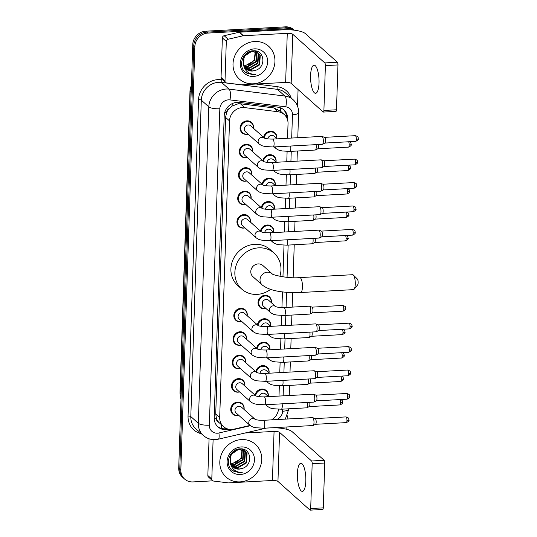 <?xml version="1.0" encoding="UTF-8"?>
<svg xmlns="http://www.w3.org/2000/svg" width="537" height="537" viewBox="0 0 537 537"><rect width="100%" height="100%" fill="white"/><g stroke="black" fill="none" stroke-linecap="round" stroke-linejoin="round"><path stroke-width="0.81" d="M262.815 160.785A7.035 6.444 -48.2 0 1 269.634 154.696A7.035 6.444 -48.2 0 1 274.098 156.22A7.035 6.444 -48.2 0 1 276.018 162.067M262.043 184.225A7.035 6.444 -48.2 0 1 268.856 178.13A7.035 6.444 -48.2 0 1 273.326 179.653A7.035 6.444 -48.2 0 1 275.246 185.5M261.264 207.658A7.035 6.444 -48.2 0 1 268.084 201.57A7.035 6.444 -48.2 0 1 272.548 203.093A7.035 6.444 -48.2 0 1 274.467 208.94M260.485 231.098A7.035 6.444 -48.2 0 1 267.305 225.003A7.035 6.444 -48.2 0 1 271.769 226.527A7.035 6.444 -48.2 0 1 273.689 232.373M266.084 308.58A7.035 6.444 -48.2 0 1 264.519 308.849A7.035 6.444 -48.2 0 1 260.056 307.325A7.035 6.444 -48.2 0 1 258.572 299.975A7.035 6.444 -48.2 0 1 264.969 295.316A7.035 6.444 -48.2 0 1 269.44 296.84A7.035 6.444 -48.2 0 1 271.353 302.68M257.377 324.838A7.035 6.444 -48.2 0 1 264.197 318.75A7.035 6.444 -48.2 0 1 268.661 320.274A7.035 6.444 -48.2 0 1 270.581 326.12M256.599 348.278A7.035 6.444 -48.2 0 1 263.419 342.183A7.035 6.444 -48.2 0 1 267.882 343.707A7.035 6.444 -48.2 0 1 269.802 349.553M255.82 371.711A7.035 6.444 -48.2 0 1 262.64 365.623A7.035 6.444 -48.2 0 1 267.104 367.147A7.035 6.444 -48.2 0 1 269.024 372.993M255.041 395.151A7.035 6.444 -48.2 0 1 261.861 389.057A7.035 6.444 -48.2 0 1 266.325 390.58A7.035 6.444 -48.2 0 1 268.245 396.427M263.593 137.351A7.035 6.444 -48.2 0 1 270.413 131.263A7.035 6.444 -48.2 0 1 274.877 132.787A7.035 6.444 -48.2 0 1 276.797 138.627M238.764 415.343A7.035 6.444 -48.2 0 1 237.206 415.611A7.035 6.444 -48.2 0 1 232.743 414.087A7.035 6.444 -48.2 0 1 231.259 406.737A7.035 6.444 -48.2 0 1 237.656 402.072A7.035 6.444 -48.2 0 1 242.12 403.596A7.035 6.444 -48.2 0 1 244.04 409.442M239.542 391.909A7.035 6.444 -48.2 0 1 237.985 392.178A7.035 6.444 -48.2 0 1 233.521 390.654A7.035 6.444 -48.2 0 1 232.038 383.304A7.035 6.444 -48.2 0 1 238.435 378.639A7.035 6.444 -48.2 0 1 242.899 380.162A7.035 6.444 -48.2 0 1 244.818 386.009M240.321 368.469A7.035 6.444 -48.2 0 1 238.764 368.738A7.035 6.444 -48.2 0 1 234.3 367.214A7.035 6.444 -48.2 0 1 232.816 359.864A7.035 6.444 -48.2 0 1 239.213 355.205A7.035 6.444 -48.2 0 1 243.677 356.729A7.035 6.444 -48.2 0 1 245.597 362.569M241.1 345.036A7.035 6.444 -48.2 0 1 239.542 345.304A7.035 6.444 -48.2 0 1 235.078 343.781A7.035 6.444 -48.2 0 1 233.595 336.43A7.035 6.444 -48.2 0 1 239.992 331.765A7.035 6.444 -48.2 0 1 244.456 333.289A7.035 6.444 -48.2 0 1 246.376 339.136M241.878 321.603A7.035 6.444 -48.2 0 1 240.321 321.864A7.035 6.444 -48.2 0 1 235.85 320.341A7.035 6.444 -48.2 0 1 234.367 312.99A7.035 6.444 -48.2 0 1 240.771 308.332A7.035 6.444 -48.2 0 1 245.234 309.856A7.035 6.444 -48.2 0 1 247.154 315.696M246.543 180.982A7.035 6.444 -48.2 0 1 244.986 181.251A7.035 6.444 -48.2 0 1 240.516 179.727A7.035 6.444 -48.2 0 1 239.032 172.377A7.035 6.444 -48.2 0 1 245.429 167.712A7.035 6.444 -48.2 0 1 249.9 169.236A7.035 6.444 -48.2 0 1 251.819 175.082M247.315 157.549A7.035 6.444 -48.2 0 1 245.758 157.811A7.035 6.444 -48.2 0 1 241.294 156.287A7.035 6.444 -48.2 0 1 239.811 148.937A7.035 6.444 -48.2 0 1 246.208 144.278A7.035 6.444 -48.2 0 1 250.672 145.802A7.035 6.444 -48.2 0 1 252.591 151.642M245.765 204.416A7.035 6.444 -48.2 0 1 244.207 204.684A7.035 6.444 -48.2 0 1 239.744 203.161A7.035 6.444 -48.2 0 1 238.26 195.81A7.035 6.444 -48.2 0 1 244.657 191.152A7.035 6.444 -48.2 0 1 249.121 192.676A7.035 6.444 -48.2 0 1 251.041 198.515M244.986 227.856A7.035 6.444 -48.2 0 1 243.429 228.124A7.035 6.444 -48.2 0 1 238.965 226.601A7.035 6.444 -48.2 0 1 237.482 219.25A7.035 6.444 -48.2 0 1 243.879 214.585A7.035 6.444 -48.2 0 1 248.342 216.109A7.035 6.444 -48.2 0 1 250.262 221.956M248.094 134.109A7.035 6.444 -48.2 0 1 246.537 134.378A7.035 6.444 -48.2 0 1 242.073 132.854A7.035 6.444 -48.2 0 1 240.589 125.504A7.035 6.444 -48.2 0 1 246.986 120.838A7.035 6.444 -48.2 0 1 251.45 122.362A7.035 6.444 -48.2 0 1 253.37 128.209M280.737 107.944A13.19 4.477 -82.9 0 1 280.475 111.159L273.769 107.917L240.428 103.782L238.274 103.728L231.991 106.125L229.265 108.521A4.397 4.027 131.8 0 0 226.574 112.555A13.19 3.578 -178.1 0 1 224.681 112.616M287.55 138.271L288.033 123.678A13.19 12.082 131.8 0 0 284.248 114.529A13.19 12.082 131.8 0 0 278.052 111.75L244.711 107.608A13.19 12.082 131.8 0 0 242.529 107.534A13.19 12.082 131.8 0 0 229.534 120.912L219.693 417.45A13.19 12.082 131.8 0 0 223.479 426.593A13.19 12.082 131.8 0 0 234.045 429.144L250.061 425.438M226.574 112.555L226.567 112.777A13.19 12.082 -48.2 0 1 229.265 108.521M218.854 422.404A13.19 12.082 -48.2 0 1 216.431 418.424L216.424 418.645A4.397 4.027 131.8 0 0 218.854 422.404L223.479 426.593M226.567 112.777L225.574 117.368L215.733 413.906L216.431 418.424M278.998 396.071L279.341 385.821M279.777 372.631L280.113 362.381M280.556 349.198L280.891 338.948M281.328 325.758L281.67 315.514M281.932 307.6L282.455 291.866M282.952 276.844L284.006 245.201M284.442 232.018L284.778 221.768M285.221 208.578L285.556 198.328M285.993 185.144L286.335 174.894M286.771 161.704L287.114 151.461M271.507 419.874A13.19 12.082 131.8 0 0 278.522 409.254M287.678 120.254L287.711 119.093A13.19 12.082 131.8 0 0 283.925 109.944A13.19 12.082 131.8 0 0 277.736 107.158L239.388 102.399A13.19 12.082 131.8 0 0 237.206 102.325A13.19 12.082 131.8 0 0 224.211 115.703L214.189 417.746A13.19 12.082 131.8 0 0 217.975 426.895A13.19 12.082 131.8 0 0 228.54 429.439L229.145 429.298M212.813 480.837L192.984 481.917A13.19 12.082 -48.2 0 1 184.614 479.064A13.19 12.082 -48.2 0 1 180.828 469.915L194.871 46.457A13.19 12.082 -48.2 0 1 207.873 33.079L287.537 28.736A13.19 12.082 -48.2 0 1 293.846 30.132M298.075 89.558L297.525 106.125M287.255 415.772L287.147 419.021M286.886 426.962L286.805 429.325M184.614 479.064L182.506 477.178A13.19 12.082 -48.2 0 1 178.72 468.029L192.763 44.571A13.19 12.082 -48.2 0 1 205.765 31.193L285.429 26.85L286.483 27.79A13.19 12.082 -48.2 0 1 294.303 30.186A13.19 12.082 -48.2 0 0 286.483 27.79L206.819 32.139L286.483 27.79L287.537 28.736M192.763 44.571L193.817 45.511A13.19 12.082 -48.2 0 1 206.819 32.139A13.19 12.082 -48.2 0 0 193.817 45.511L179.774 468.976L193.817 45.511L194.871 46.457M183.56 478.118A13.19 12.082 -48.2 0 1 179.774 468.976A13.19 12.082 -48.2 0 0 183.56 478.118M226.789 428.64A13.19 12.082 -48.2 0 1 217.465 426.405M283.388 109.488A13.19 12.082 -48.2 0 1 286.664 117.623M285.429 26.85A13.19 12.082 -48.2 0 1 293.799 29.71L294.343 30.193M253.276 83.806A21.983 20.131 -48.2 0 1 239.321 79.04A21.983 20.131 -48.2 0 1 234.689 56.07A21.983 20.131 -48.2 0 1 254.679 41.497A21.983 20.131 -48.2 0 1 268.634 46.263A21.983 20.131 -48.2 0 1 273.273 69.233A21.983 20.131 -48.2 0 1 253.276 83.806M245.147 67.951L250.591 69.461L259.23 64.487L259.827 55.177L258.371 53.257M245.322 68.159L251.007 69.837L259.653 64.856L260.244 55.546L258.169 53.062L252.061 51.089L243.973 56.566L243.731 66.004M258.586 53.438L252.477 51.465C245.516 53.049 242.529 57.493 243.516 64.789A9.941 9.102 -48.2 0 0 246.04 68.884A9.941 9.102 -48.2 0 0 252.343 71.032A9.941 9.102 -48.2 0 0 255.317 70.394C266.721 67.347 264.479 49.726 253.504 50.807C242.57 50.525 237.099 67.259 246.188 72.918L253.155 74.75L255.431 74.415L253.055 74.294C247.758 73.294 244.577 70.125 243.516 64.789M244.489 67.031L248.913 67.964L257.559 62.99L258.156 53.68L257.451 52.599M257.277 52.378L256.699 51.76M257.505 52.539L255.793 51.015M244.644 67.273L249.336 68.34L257.975 63.366L258.572 54.049L257.693 52.754M256.914 51.941L255.538 50.961M243.946 65.997L247.242 66.474L255.887 61.493L256.424 52.076M256.27 51.821L255.78 51.102M244.073 66.266L247.658 66.843L256.303 61.869L256.693 52.19M256.532 51.948L256.021 51.257M255.263 51.686L254.209 59.996L251.92 62.574A9.941 9.102 -48.2 0 1 245.758 65.145A9.941 9.102 -48.2 0 1 243.576 65.004M255.149 51.398L254.907 50.867M243.617 65.131L245.986 65.346L254.632 60.372L255.565 51.774M255.444 51.485L255.135 50.901M245.899 68.756L252.262 70.958L255.317 70.394M254.437 48.86A14.338 13.123 -48.2 0 1 267.648 61.903A14.338 13.123 -48.2 0 1 253.518 76.442A14.338 13.123 -48.2 0 1 240.308 63.393A14.338 13.123 -48.2 0 1 254.437 48.86M245.711 72.542L253.108 74.71L255.431 74.415M319.032 83.027A14.069 4.175 -93.1 0 0 314.044 65.205A14.069 4.175 -93.1 0 0 310.594 75.489A14.069 4.175 -93.1 0 0 315.581 93.31A14.069 4.175 -93.1 0 0 319.032 83.027M225.003 80.973A2.202 2.014 131.8 0 0 225.634 82.497L221.68 78.966A2.202 2.014 -48.2 0 1 221.049 77.435L225.003 80.973L226.312 41.416L222.365 37.885A2.202 2.014 -48.2 0 1 224.164 35.704L239.113 32.254A2.202 2.014 -48.2 0 1 239.475 32.2L283.314 29.81A17.587 4.766 -178.1 0 1 305.358 33.609L337.377 62.232A2.202 0.651 86.9 0 1 337.968 64.937L325.388 65.621A2.202 0.651 -93.1 0 0 324.798 62.923L292.779 34.294A4.397 1.195 1.9 0 0 287.268 33.341L243.429 35.737A2.202 2.014 131.8 0 0 243.06 35.784L228.118 39.241A2.202 2.014 131.8 0 0 226.312 41.416M221.049 77.435L222.365 37.885M225.634 82.497A2.202 2.014 131.8 0 0 226.668 82.96L241.435 84.792A2.202 2.014 131.8 0 0 241.798 84.806L285.644 82.416A4.397 1.195 1.9 0 1 291.155 83.363L323.173 111.991A2.202 0.651 -93.1 0 0 323.361 112.072A2.202 0.651 -93.1 0 0 323.898 110.468L336.477 109.783L337.968 64.937M336.477 109.783A2.202 0.651 86.9 0 1 335.94 111.387L323.361 112.072M323.898 110.468L325.388 65.621M353.333 275.045L357.353 279.012A3.081 0.913 86.9 0 1 358.145 282.771A3.081 0.913 86.9 0 1 357.669 284.852L354.111 289.235A7.478 2.222 -93.1 0 0 355.272 284.18A7.478 2.222 -93.1 0 0 353.333 275.045A7.478 2.222 -93.1 0 0 352.628 274.709L299.794 277.595A7.478 2.222 86.9 0 1 302.445 287.06A7.478 2.222 86.9 0 1 300.613 292.524L353.44 289.638A7.478 2.222 -93.1 0 0 354.111 289.235M299.794 277.595C287.503 278.891 270.829 274.38 272.098 273.769L262.902 265.54A7.478 6.847 131.8 0 0 258.156 263.922A7.478 6.847 131.8 0 0 251.356 268.876A7.478 6.847 131.8 0 0 252.934 276.689L262.157 284.932C271.037 291.853 285.718 292.853 300.613 292.524M270.635 289.362A24.185 22.145 -48.2 0 1 257.142 294.383A24.185 22.145 -48.2 0 1 241.798 289.141A24.185 22.145 -48.2 0 1 236.696 263.875A24.185 22.145 -48.2 0 1 258.686 247.846A24.185 22.145 -48.2 0 1 274.038 253.081A24.185 22.145 -48.2 0 1 279.871 276.313M241.798 289.141L237.844 285.61A24.185 22.145 -48.2 0 1 232.743 260.338A24.185 22.145 -48.2 0 1 254.733 244.315A24.185 22.145 -48.2 0 1 270.084 249.551L274.038 253.081M264.526 138.184L264.379 138.063C265.701 138.754 268.473 139.09 272.695 139.083A3.96 1.175 86.9 0 1 274.098 144.091A3.96 1.175 86.9 0 1 274.085 144.332A3.96 1.175 86.9 0 1 273.125 146.984L265.184 146.5C263.049 145.802 263.19 146.675 259.25 144.084L245.443 131.74A3.96 3.625 -48.2 0 1 244.61 127.605A3.96 3.625 -48.2 0 1 248.208 124.98A3.96 3.625 -48.2 0 1 250.719 125.839L264.426 138.09M247.993 134.015A6.598 6.041 -48.2 0 1 246.819 134.19A6.598 6.041 -48.2 0 1 242.63 132.76A6.598 6.041 -48.2 0 1 241.241 125.873A6.598 6.041 -48.2 0 1 247.235 121.496A6.598 6.041 -48.2 0 1 251.423 122.926A6.598 6.041 -48.2 0 1 253.263 128.115M272.695 139.083L321.918 136.398A3.96 1.175 86.9 0 1 322.072 136.425A3.96 1.175 86.9 0 1 322.26 136.539A3.96 1.175 86.9 0 1 323.321 141.406A3.96 1.175 86.9 0 1 322.502 144.258A3.96 1.175 86.9 0 1 322.348 144.299L273.125 146.984M324.496 137.358A2.86 0.846 86.9 0 1 324.603 137.378A2.86 0.846 86.9 0 1 324.744 137.459A2.86 0.846 86.9 0 1 325.509 140.976A2.86 0.846 86.9 0 1 324.912 143.037A2.86 0.846 86.9 0 1 324.804 143.064M244.664 155.173A3.96 3.625 -48.2 0 1 243.832 151.038A3.96 3.625 -48.2 0 1 247.429 148.413A3.96 3.625 -48.2 0 1 249.94 149.273L263.647 161.53A3.96 3.625 -48.2 0 0 261.237 160.764A3.96 3.625 -48.2 0 0 257.337 165.013A3.96 3.625 -48.2 0 0 258.472 167.517L244.664 155.173M247.215 157.455A6.598 6.041 -48.2 0 1 246.04 157.63A6.598 6.041 -48.2 0 1 241.851 156.2A6.598 6.041 -48.2 0 1 240.462 149.306A6.598 6.041 -48.2 0 1 246.456 144.936A6.598 6.041 -48.2 0 1 250.645 146.366A6.598 6.041 -48.2 0 1 252.491 151.548M263.748 161.617L263.6 161.503C264.922 162.187 267.695 162.53 271.917 162.516L321.139 159.831A3.96 1.175 86.9 0 1 321.294 159.858A3.96 1.175 86.9 0 1 321.482 159.979A3.96 1.175 86.9 0 1 322.542 164.846A3.96 1.175 86.9 0 1 321.723 167.692A3.96 1.175 86.9 0 1 321.576 167.739L272.346 170.417L264.405 169.94C262.271 169.242 262.412 170.115 258.472 167.517M323.717 160.791A2.86 0.846 86.9 0 1 323.831 160.811A2.86 0.846 86.9 0 1 323.965 160.899A2.86 0.846 86.9 0 1 324.731 164.416A2.86 0.846 86.9 0 1 324.14 166.47A2.86 0.846 86.9 0 1 324.026 166.504M243.885 178.613A3.96 3.625 -48.2 0 1 243.053 174.478A3.96 3.625 -48.2 0 1 246.651 171.853A3.96 3.625 -48.2 0 1 249.161 172.713L262.868 184.963A3.96 3.625 -48.2 0 0 260.458 184.198A3.96 3.625 -48.2 0 0 256.558 188.453A3.96 3.625 -48.2 0 0 257.693 190.957L243.885 178.613M246.436 180.888A6.598 6.041 -48.2 0 1 245.261 181.063A6.598 6.041 -48.2 0 1 241.073 179.633A6.598 6.041 -48.2 0 1 239.683 172.739A6.598 6.041 -48.2 0 1 245.684 168.37A6.598 6.041 -48.2 0 1 249.866 169.799A6.598 6.041 -48.2 0 1 251.712 174.988M262.969 185.057L262.821 184.936C264.144 185.627 266.916 185.963 271.138 185.956L320.361 183.271A3.96 1.175 86.9 0 1 320.515 183.292A3.96 1.175 86.9 0 1 320.703 183.412A3.96 1.175 86.9 0 1 321.764 188.279A3.96 1.175 86.9 0 1 320.945 191.132A3.96 1.175 86.9 0 1 320.797 191.172L271.568 193.857L263.627 193.374C261.492 192.676 261.633 193.548 257.693 190.957M322.938 184.231A2.86 0.846 86.9 0 1 323.052 184.245A2.86 0.846 86.9 0 1 323.187 184.332A2.86 0.846 86.9 0 1 323.952 187.849A2.86 0.846 86.9 0 1 323.361 189.91A2.86 0.846 86.9 0 1 323.254 189.937M243.113 202.046A3.96 3.625 -48.2 0 1 242.274 197.911A3.96 3.625 -48.2 0 1 245.872 195.287A3.96 3.625 -48.2 0 1 248.383 196.146L262.09 208.396A3.96 3.625 -48.2 0 0 259.68 207.638A3.96 3.625 -48.2 0 0 255.78 211.887A3.96 3.625 -48.2 0 0 256.921 214.391L243.113 202.046M245.657 204.322A6.598 6.041 -48.2 0 1 244.483 204.496A6.598 6.041 -48.2 0 1 240.301 203.073A6.598 6.041 -48.2 0 1 238.905 196.18A6.598 6.041 -48.2 0 1 244.906 191.81A6.598 6.041 -48.2 0 1 249.087 193.239A6.598 6.041 -48.2 0 1 250.933 198.422M262.197 208.49L262.043 208.376C263.365 209.061 266.137 209.403 270.359 209.39L319.589 206.705A3.96 1.175 86.9 0 1 319.743 206.732A3.96 1.175 86.9 0 1 319.931 206.852A3.96 1.175 86.9 0 1 320.985 211.719A3.96 1.175 86.9 0 1 320.166 214.565A3.96 1.175 86.9 0 1 320.018 214.612L270.796 217.29L262.855 216.814C260.714 216.116 260.854 216.982 256.921 214.391M322.16 207.665A2.86 0.846 86.9 0 1 322.274 207.685A2.86 0.846 86.9 0 1 322.408 207.772A2.86 0.846 86.9 0 1 323.173 211.283A2.86 0.846 86.9 0 1 322.583 213.343A2.86 0.846 86.9 0 1 322.475 213.377M261.418 231.93L261.264 231.809C262.586 232.501 265.365 232.836 269.587 232.823A3.96 1.175 86.9 0 1 270.984 237.837A3.96 1.175 86.9 0 1 270.977 238.072A3.96 1.175 86.9 0 1 270.017 240.73L262.076 240.247C259.935 239.549 260.083 240.422 256.142 237.831L242.335 225.48A3.96 3.625 -48.2 0 1 241.496 221.345A3.96 3.625 -48.2 0 1 245.094 218.727A3.96 3.625 -48.2 0 1 247.611 219.579L261.311 231.836M244.879 227.762A6.598 6.041 -48.2 0 1 243.704 227.936A6.598 6.041 -48.2 0 1 239.522 226.507A6.598 6.041 -48.2 0 1 238.126 219.613A6.598 6.041 -48.2 0 1 244.127 215.243A6.598 6.041 -48.2 0 1 248.316 216.673A6.598 6.041 -48.2 0 1 250.155 221.862M269.587 232.823L318.81 230.145A3.96 1.175 86.9 0 1 318.965 230.165A3.96 1.175 86.9 0 1 319.153 230.286A3.96 1.175 86.9 0 1 320.213 235.152A3.96 1.175 86.9 0 1 319.387 238.005A3.96 1.175 86.9 0 1 319.24 238.045L270.017 240.73M321.388 231.105A2.86 0.846 86.9 0 1 321.495 231.118A2.86 0.846 86.9 0 1 321.629 231.205A2.86 0.846 86.9 0 1 322.395 234.723A2.86 0.846 86.9 0 1 321.804 236.777A2.86 0.846 86.9 0 1 321.697 236.81M239.22 319.226A3.96 3.625 -48.2 0 1 238.388 315.091A3.96 3.625 -48.2 0 1 241.986 312.467A3.96 3.625 -48.2 0 1 244.496 313.326L258.203 325.583A3.96 3.625 -48.2 0 0 255.793 324.818A3.96 3.625 -48.2 0 0 251.893 329.067A3.96 3.625 -48.2 0 0 253.034 331.571L239.22 319.226M241.771 321.509A6.598 6.041 -48.2 0 1 240.596 321.683A6.598 6.041 -48.2 0 1 236.408 320.253A6.598 6.041 -48.2 0 1 235.018 313.36A6.598 6.041 -48.2 0 1 241.019 308.99A6.598 6.041 -48.2 0 1 245.201 310.42A6.598 6.041 -48.2 0 1 247.047 315.602M258.31 325.67L258.156 325.556C259.478 326.241 262.251 326.583 266.473 326.57L315.702 323.885A3.96 1.175 86.9 0 1 315.85 323.912A3.96 1.175 86.9 0 1 316.038 324.033A3.96 1.175 86.9 0 1 317.099 328.899A3.96 1.175 86.9 0 1 316.28 331.745A3.96 1.175 86.9 0 1 316.132 331.792L266.902 334.47L258.962 333.994C256.827 333.296 256.968 334.168 253.034 331.571M318.273 324.845A2.86 0.846 86.9 0 1 318.387 324.865A2.86 0.846 86.9 0 1 318.522 324.952A2.86 0.846 86.9 0 1 319.287 328.469A2.86 0.846 86.9 0 1 318.696 330.524A2.86 0.846 86.9 0 1 318.589 330.557M238.448 342.666A3.96 3.625 -48.2 0 1 237.609 338.532A3.96 3.625 -48.2 0 1 241.207 335.907A3.96 3.625 -48.2 0 1 243.724 336.766L257.424 349.016A3.96 3.625 -48.2 0 0 255.021 348.251A3.96 3.625 -48.2 0 0 251.115 352.507A3.96 3.625 -48.2 0 0 252.256 355.011L238.448 342.666M240.992 344.942A6.598 6.041 -48.2 0 1 239.817 345.116A6.598 6.041 -48.2 0 1 235.636 343.687A6.598 6.041 -48.2 0 1 234.239 336.793A6.598 6.041 -48.2 0 1 240.24 332.423A6.598 6.041 -48.2 0 1 244.422 333.853A6.598 6.041 -48.2 0 1 246.268 339.042M257.532 349.11L257.377 348.99C258.7 349.681 261.472 350.017 265.694 350.01L314.924 347.325A3.96 1.175 86.9 0 1 315.078 347.345A3.96 1.175 86.9 0 1 315.266 347.466A3.96 1.175 86.9 0 1 316.32 352.332A3.96 1.175 86.9 0 1 315.501 355.185A3.96 1.175 86.9 0 1 315.353 355.226L266.13 357.911L258.19 357.427C256.048 356.729 256.196 357.602 252.256 355.011M317.495 348.285A2.86 0.846 86.9 0 1 317.609 348.298A2.86 0.846 86.9 0 1 317.743 348.385A2.86 0.846 86.9 0 1 318.508 351.903A2.86 0.846 86.9 0 1 317.917 353.964A2.86 0.846 86.9 0 1 317.81 353.99M256.753 372.544L256.599 372.43C257.928 373.114 260.7 373.457 264.922 373.443A3.96 1.175 86.9 0 1 266.318 378.457A3.96 1.175 86.9 0 1 266.312 378.692A3.96 1.175 86.9 0 1 265.352 381.344L257.411 380.867C255.27 380.169 255.417 381.035 251.477 378.444L237.669 366.1A3.96 3.625 -48.2 0 1 236.83 361.965A3.96 3.625 -48.2 0 1 240.435 359.34A3.96 3.625 -48.2 0 1 242.946 360.199L256.646 372.45M240.214 368.375A6.598 6.041 -48.2 0 1 239.039 368.55A6.598 6.041 -48.2 0 1 234.857 367.127A6.598 6.041 -48.2 0 1 233.461 360.233A6.598 6.041 -48.2 0 1 239.462 355.863A6.598 6.041 -48.2 0 1 243.65 357.293A6.598 6.041 -48.2 0 1 245.49 362.475M264.922 373.443L314.145 370.758A3.96 1.175 86.9 0 1 314.299 370.785A3.96 1.175 86.9 0 1 314.487 370.906A3.96 1.175 86.9 0 1 315.548 375.772A3.96 1.175 86.9 0 1 314.722 378.619A3.96 1.175 86.9 0 1 314.575 378.666L265.352 381.344M316.723 371.718A2.86 0.846 86.9 0 1 316.83 371.738A2.86 0.846 86.9 0 1 316.964 371.826A2.86 0.846 86.9 0 1 317.729 375.336A2.86 0.846 86.9 0 1 317.139 377.397A2.86 0.846 86.9 0 1 317.031 377.43M255.974 395.984L255.82 395.863C257.149 396.554 259.921 396.89 264.144 396.877A3.96 1.175 86.9 0 1 265.547 401.891A3.96 1.175 86.9 0 1 265.533 402.126A3.96 1.175 86.9 0 1 264.573 404.784L256.632 404.301C254.498 403.602 254.639 404.475 250.698 401.884L236.891 389.533A3.96 3.625 -48.2 0 1 236.058 385.398A3.96 3.625 -48.2 0 1 239.656 382.78A3.96 3.625 -48.2 0 1 242.167 383.633L255.874 395.89M239.442 391.815A6.598 6.041 -48.2 0 1 238.267 391.99A6.598 6.041 -48.2 0 1 234.078 390.56A6.598 6.041 -48.2 0 1 232.689 383.666A6.598 6.041 -48.2 0 1 238.683 379.297A6.598 6.041 -48.2 0 1 242.872 380.726A6.598 6.041 -48.2 0 1 244.711 385.915M264.144 396.877L313.366 394.198A3.96 1.175 86.9 0 1 313.521 394.218A3.96 1.175 86.9 0 1 313.709 394.339A3.96 1.175 86.9 0 1 314.769 399.206A3.96 1.175 86.9 0 1 313.95 402.059A3.96 1.175 86.9 0 1 313.796 402.099L264.573 404.784M315.944 395.158A2.86 0.846 86.9 0 1 316.051 395.172A2.86 0.846 86.9 0 1 316.192 395.259A2.86 0.846 86.9 0 1 316.958 398.776A2.86 0.846 86.9 0 1 316.36 400.83A2.86 0.846 86.9 0 1 316.253 400.864M255.196 419.417L255.048 419.296C256.371 419.988 259.143 420.33 263.365 420.317A3.96 1.175 86.9 0 1 264.768 425.324A3.96 1.175 86.9 0 1 264.754 425.566A3.96 1.175 86.9 0 1 263.795 428.217L255.854 427.734C253.719 427.036 253.86 427.908 249.92 425.317L236.112 412.973A3.96 3.625 -48.2 0 1 235.28 408.838A3.96 3.625 -48.2 0 1 238.878 406.214A3.96 3.625 -48.2 0 1 241.388 407.073L255.095 419.323M238.663 415.249A6.598 6.041 -48.2 0 1 237.488 415.423A6.598 6.041 -48.2 0 1 233.3 413.993A6.598 6.041 -48.2 0 1 231.91 407.106A6.598 6.041 -48.2 0 1 237.904 402.737A6.598 6.041 -48.2 0 1 242.093 404.16A6.598 6.041 -48.2 0 1 243.939 409.348M263.365 420.317L312.588 417.632A3.96 1.175 86.9 0 1 312.742 417.658A3.96 1.175 86.9 0 1 312.93 417.773A3.96 1.175 86.9 0 1 313.991 422.646A3.96 1.175 86.9 0 1 313.172 425.492A3.96 1.175 86.9 0 1 313.017 425.532L263.795 428.217M315.165 418.591A2.86 0.846 86.9 0 1 315.273 418.612A2.86 0.846 86.9 0 1 315.414 418.699A2.86 0.846 86.9 0 1 316.179 422.21A2.86 0.846 86.9 0 1 315.581 424.27A2.86 0.846 86.9 0 1 315.474 424.297M267.782 138.902A3.96 3.625 -48.2 0 1 271.635 135.398A3.96 3.625 -48.2 0 1 274.145 136.257L277.038 138.841M264.224 137.915A6.598 6.041 -48.2 0 1 270.661 131.921A6.598 6.041 -48.2 0 1 274.85 133.351A6.598 6.041 -48.2 0 1 276.696 138.533M318.233 144.527A2.86 0.846 86.9 0 1 318.428 146.708A2.86 0.846 86.9 0 1 317.83 148.769A2.86 0.846 86.9 0 1 317.723 148.796M316.078 144.641A3.96 1.175 86.9 0 1 315.42 149.991A3.96 1.175 86.9 0 1 315.266 150.031L289.859 151.421L281.918 150.937C279.784 150.239 279.925 151.112 275.984 148.521A3.96 3.625 -48.2 0 1 274.978 146.883M267.01 162.335A3.96 3.625 -48.2 0 1 270.856 158.838A3.96 3.625 -48.2 0 1 273.367 159.69L276.26 162.281M263.445 161.348A6.598 6.041 -48.2 0 1 269.883 155.354A6.598 6.041 -48.2 0 1 274.071 156.784A6.598 6.041 -48.2 0 1 275.917 161.973M317.454 167.96A2.86 0.846 86.9 0 1 317.649 170.148A2.86 0.846 86.9 0 1 317.052 172.202A2.86 0.846 86.9 0 1 316.944 172.236M315.3 168.081A3.96 1.175 86.9 0 1 314.642 173.431A3.96 1.175 86.9 0 1 314.487 173.471L289.081 174.854L281.14 174.371C279.005 173.673 279.146 174.545 275.206 171.954A3.96 3.625 -48.2 0 1 274.199 170.316M266.231 185.775A3.96 3.625 -48.2 0 1 270.077 182.271A3.96 3.625 -48.2 0 1 272.588 183.13L275.481 185.715M262.667 184.788A6.598 6.041 -48.2 0 1 269.111 178.794A6.598 6.041 -48.2 0 1 273.293 180.217A6.598 6.041 -48.2 0 1 275.139 185.406M316.682 191.4A2.86 0.846 86.9 0 1 316.87 193.582A2.86 0.846 86.9 0 1 316.28 195.643A2.86 0.846 86.9 0 1 316.165 195.669M314.521 191.514A3.96 1.175 86.9 0 1 313.863 196.864A3.96 1.175 86.9 0 1 313.715 196.904L288.302 198.294L280.361 197.811C278.226 197.113 278.367 197.985 274.427 195.394A3.96 3.625 -48.2 0 1 273.42 193.756M265.453 209.208A3.96 3.625 -48.2 0 1 269.299 205.711A3.96 3.625 -48.2 0 1 271.809 206.564L274.709 209.155M261.895 208.222A6.598 6.041 -48.2 0 1 268.332 202.227A6.598 6.041 -48.2 0 1 272.514 203.657A6.598 6.041 -48.2 0 1 274.36 208.846M315.904 214.834A2.86 0.846 86.9 0 1 316.092 217.022A2.86 0.846 86.9 0 1 315.501 219.076A2.86 0.846 86.9 0 1 315.394 219.109M313.742 214.948A3.96 1.175 86.9 0 1 313.084 220.298A3.96 1.175 86.9 0 1 312.937 220.345L287.523 221.727L279.582 221.244C277.448 220.546 277.589 221.419 273.655 218.828A3.96 3.625 -48.2 0 1 272.648 217.19M264.674 232.649A3.96 3.625 -48.2 0 1 268.527 229.145A3.96 3.625 -48.2 0 1 271.037 230.004L273.93 232.588M261.116 231.655A6.598 6.041 -48.2 0 1 267.554 225.661A6.598 6.041 -48.2 0 1 271.742 227.091A6.598 6.041 -48.2 0 1 273.581 232.279M315.125 238.267A2.86 0.846 86.9 0 1 315.313 240.455A2.86 0.846 86.9 0 1 314.722 242.516A2.86 0.846 86.9 0 1 314.615 242.543M312.964 238.388A3.96 1.175 86.9 0 1 312.306 243.738A3.96 1.175 86.9 0 1 312.158 243.778L286.751 245.161L278.81 244.684C276.669 243.986 276.817 244.859 272.877 242.261A3.96 3.625 -48.2 0 1 271.87 240.63M275.817 306.674L275.669 306.553C276.991 307.245 279.764 307.58 283.986 307.567A3.96 1.175 86.9 0 1 284.328 307.714A3.96 1.175 86.9 0 1 285.375 312.816A3.96 1.175 86.9 0 1 284.415 315.474L276.474 314.991C274.34 314.293 274.481 315.165 270.541 312.574L263.425 306.211A3.96 3.625 -48.2 0 1 262.593 302.076A3.96 3.625 -48.2 0 1 266.191 299.451A3.96 3.625 -48.2 0 1 268.701 300.311L275.716 306.58M283.986 307.567L309.393 306.184A3.96 1.175 86.9 0 1 309.547 306.211A3.96 1.175 86.9 0 1 309.735 306.325A3.96 1.175 86.9 0 1 310.795 310.386A3.96 1.175 86.9 0 1 309.977 314.044A3.96 1.175 86.9 0 1 309.822 314.085L284.415 315.474M265.976 308.486A6.598 6.041 -48.2 0 1 264.801 308.661A6.598 6.041 -48.2 0 1 260.613 307.238A6.598 6.041 -48.2 0 1 259.223 300.344A6.598 6.041 -48.2 0 1 265.224 295.974A6.598 6.041 -48.2 0 1 269.406 297.404A6.598 6.041 -48.2 0 1 271.252 302.586M311.97 307.144A2.86 0.846 86.9 0 1 312.084 307.164A2.86 0.846 86.9 0 1 312.219 307.251A2.86 0.846 86.9 0 1 312.984 310.762A2.86 0.846 86.9 0 1 312.393 312.823A2.86 0.846 86.9 0 1 312.279 312.849M261.566 326.389A3.96 3.625 -48.2 0 1 265.412 322.891A3.96 3.625 -48.2 0 1 267.923 323.744L270.816 326.335M258.002 325.402A6.598 6.041 -48.2 0 1 264.446 319.408A6.598 6.041 -48.2 0 1 268.628 320.837A6.598 6.041 -48.2 0 1 270.473 326.026M312.017 332.014A2.86 0.846 86.9 0 1 312.205 334.202A2.86 0.846 86.9 0 1 311.614 336.256A2.86 0.846 86.9 0 1 311.507 336.29M309.856 332.135A3.96 1.175 86.9 0 1 309.198 337.484A3.96 1.175 86.9 0 1 309.05 337.525L283.637 338.907L275.696 338.424C273.561 337.726 273.702 338.599 269.762 336.008A3.96 3.625 -48.2 0 1 268.755 334.37M260.787 349.829A3.96 3.625 -48.2 0 1 264.634 346.325A3.96 3.625 -48.2 0 1 267.151 347.184L270.044 349.768M257.23 348.842A6.598 6.041 -48.2 0 1 263.667 342.848A6.598 6.041 -48.2 0 1 267.849 344.271A6.598 6.041 -48.2 0 1 269.695 349.459M311.238 355.454A2.86 0.846 86.9 0 1 311.426 357.635A2.86 0.846 86.9 0 1 310.836 359.696A2.86 0.846 86.9 0 1 310.728 359.723M309.077 355.568A3.96 1.175 86.9 0 1 308.419 360.918A3.96 1.175 86.9 0 1 308.272 360.958L282.865 362.347L274.917 361.864C272.783 361.166 272.924 362.039 268.99 359.448A3.96 3.625 -48.2 0 1 267.983 357.81M260.009 373.262A3.96 3.625 -48.2 0 1 263.862 369.765A3.96 3.625 -48.2 0 1 266.372 370.617L269.265 373.208M256.451 372.275A6.598 6.041 -48.2 0 1 262.888 366.281A6.598 6.041 -48.2 0 1 267.077 367.711A6.598 6.041 -48.2 0 1 268.916 372.9M310.46 378.887A2.86 0.846 86.9 0 1 310.648 381.075A2.86 0.846 86.9 0 1 310.057 383.129A2.86 0.846 86.9 0 1 309.95 383.163M308.298 379.001A3.96 1.175 86.9 0 1 307.641 384.351A3.96 1.175 86.9 0 1 307.493 384.398L282.086 385.781L274.145 385.298C272.004 384.599 272.152 385.472 268.211 382.881A3.96 3.625 -48.2 0 1 267.204 381.243M259.23 396.702A3.96 3.625 -48.2 0 1 263.083 393.198A3.96 3.625 -48.2 0 1 265.593 394.057L268.487 396.642M255.672 395.709A6.598 6.041 -48.2 0 1 262.11 389.714A6.598 6.041 -48.2 0 1 266.298 391.144A6.598 6.041 -48.2 0 1 268.138 396.333M309.681 402.32A2.86 0.846 86.9 0 1 309.869 404.509A2.86 0.846 86.9 0 1 309.278 406.569A2.86 0.846 86.9 0 1 309.171 406.596M307.526 402.441A3.96 1.175 86.9 0 1 306.869 407.791A3.96 1.175 86.9 0 1 306.714 407.831L281.307 409.214L273.367 408.738C271.225 408.039 271.373 408.912 267.433 406.314A3.96 3.625 -48.2 0 1 266.426 404.683M305.822 481.105A14.069 4.175 -93.1 0 0 300.841 463.283A14.069 4.175 -93.1 0 0 297.391 473.567A14.069 4.175 -93.1 0 0 302.371 491.382A14.069 4.175 -93.1 0 0 305.822 481.105M211.8 479.051A2.202 2.014 131.8 0 0 212.43 480.575L208.477 477.037A2.202 2.014 -48.2 0 1 207.846 475.514L211.8 479.051L213.108 439.602M207.846 475.514L209.061 438.789M266.318 428.096L270.111 427.888A17.587 4.766 -178.1 0 1 292.155 431.688L324.173 460.31A2.202 0.651 86.9 0 1 324.757 463.015L312.178 463.7A2.202 0.651 -93.1 0 0 311.594 460.994L279.576 432.372A4.397 1.195 1.9 0 0 274.065 431.419L245.073 433.003M212.43 480.575A2.202 2.014 131.8 0 0 213.458 481.038L228.232 482.87A2.202 2.014 131.8 0 0 228.594 482.884L272.434 480.494A4.397 1.195 1.9 0 1 277.944 481.441L309.963 510.069A2.202 0.651 -93.1 0 0 310.158 510.15A2.202 0.651 -93.1 0 0 310.695 508.546L323.274 507.861L324.757 463.015M323.274 507.861A2.202 0.651 86.9 0 1 322.73 509.465L310.158 510.15M310.695 508.546L312.178 463.7M240.073 481.877A21.983 20.131 -48.2 0 1 226.117 477.118A21.983 20.131 -48.2 0 1 221.479 454.148A21.983 20.131 -48.2 0 1 241.475 439.575A21.983 20.131 -48.2 0 1 255.424 444.341A21.983 20.131 -48.2 0 1 260.062 467.311A21.983 20.131 -48.2 0 1 240.073 481.877M231.937 466.029L237.381 467.539L246.027 462.565L246.624 453.248L245.167 451.335M232.118 466.237L237.804 467.915L246.443 462.934L247.04 453.624L244.959 451.14L238.851 449.167L230.769 454.644L230.527 464.082M245.382 451.516L239.274 449.543C232.313 451.127 229.319 455.571 230.306 462.867A9.941 9.102 -48.2 0 0 232.83 466.955A9.941 9.102 -48.2 0 0 239.14 469.11A9.941 9.102 -48.2 0 0 242.113 468.472C253.518 465.418 251.276 447.804 240.301 448.878C229.366 448.603 223.889 465.337 232.984 470.996L239.945 472.829L242.227 472.493L239.851 472.372C234.548 471.372 231.366 468.204 230.306 462.867M231.286 465.109L235.709 466.042L244.355 461.068L244.946 451.758L244.248 450.677M244.067 450.456L243.496 449.838M244.301 450.617L242.59 449.093M231.44 465.351L236.126 466.418L244.771 461.437L245.369 452.127L244.489 450.832M243.704 450.019L242.335 449.039M230.742 464.075L234.038 464.545L242.677 459.571L243.214 450.154M243.066 449.899L242.576 449.18M230.863 464.344L234.454 464.921L243.1 459.947L243.483 450.268M243.328 450.026L242.811 449.335M242.059 449.764L241.006 458.074L238.71 460.652A9.941 9.102 -48.2 0 1 232.548 463.223A9.941 9.102 -48.2 0 1 230.373 463.082M241.945 449.476L241.697 448.945M230.407 463.203L232.783 463.424L241.422 458.45L242.362 449.845M242.234 449.563L241.932 448.979M232.696 466.834L239.059 469.036L242.113 468.472M241.227 446.938A14.338 13.123 -48.2 0 1 254.444 459.981A14.338 13.123 -48.2 0 1 240.314 474.52A14.338 13.123 -48.2 0 1 227.104 461.471A14.338 13.123 -48.2 0 1 241.227 446.938M232.508 470.62L239.898 472.788L242.227 472.493M240.428 103.782L244.711 107.608M221.553 428.432A13.19 3.235 -103 0 0 221.466 424.794M231.991 106.125A13.19 4.477 -82.9 0 0 232.286 103.594M216.424 418.645A13.19 3.578 -178.1 0 1 214.196 418.712M225.574 117.368L229.534 120.912M273.769 107.917L278.052 111.75M215.733 413.906L219.693 417.45M291.685 138.043L292.457 114.777A8.793 8.055 131.8 0 0 285.805 106.823L229.957 99.895A8.793 8.055 131.8 0 0 228.5 99.842A8.793 8.055 131.8 0 0 219.834 108.763L209.336 425.19A8.793 8.055 131.8 0 0 217.445 433.198A8.793 8.055 131.8 0 0 218.901 432.99L250.403 425.707M209.336 425.19A8.793 2.383 1.9 0 1 198.314 423.29L208.812 106.863A17.587 16.103 -48.2 0 1 226.144 89.028A17.587 16.103 -48.2 0 1 229.051 89.122L221.539 82.409A17.587 16.103 131.8 0 0 218.64 82.309A17.587 16.103 131.8 0 0 201.301 100.15L190.81 416.578A17.587 16.103 131.8 0 0 195.857 428.774L203.362 435.494A17.587 16.103 -48.2 0 1 198.314 423.29L190.81 416.578A2.202 0.597 -178.1 0 0 188.051 416.101L198.549 99.674A2.202 0.597 -178.1 0 1 201.301 100.15L208.812 106.863A8.793 2.383 1.9 0 0 219.834 108.763M203.362 435.494C206.765 438.44 210.739 439.816 215.29 439.622L218.25 439.199A8.793 2.155 -103 0 0 218.901 432.99M198.549 99.674A19.788 18.117 -48.2 0 1 218.049 79.61A19.788 18.117 -48.2 0 1 221.318 79.718L222.721 79.892M256.055 84.027L277.166 86.652A19.788 18.117 -48.2 0 1 291.182 97.996M201.382 433.721A19.788 18.117 -48.2 0 1 188.051 416.101M207.873 33.079L205.765 31.193M180.828 469.915L178.72 468.029M229.957 99.895A8.793 2.987 -82.9 0 0 229.051 89.122L284.905 96.056L277.394 89.343L221.539 82.409A2.202 0.745 97.1 0 1 221.318 79.718M285.805 106.823A8.793 2.987 -82.9 0 0 284.905 96.056A17.587 16.103 -48.2 0 1 293.162 99.768L285.65 93.055A17.587 16.103 131.8 0 0 277.394 89.343A2.202 0.745 97.1 0 1 277.166 86.652M276.521 419.598A8.793 8.055 131.8 0 0 282.623 411.221L282.697 409.14M283.133 395.843L283.476 385.707M283.912 372.409L284.248 362.267M284.691 348.969L285.026 338.834M285.469 325.536L285.805 315.394M286.067 307.453L286.57 292.303M287.067 277.334L288.134 245.087M288.577 231.789L288.913 221.653M289.356 208.356L289.691 198.213M290.134 184.916L290.47 174.78M290.913 161.483L291.249 151.34M282.623 411.221A8.793 2.383 1.9 0 0 288.778 409.154L288.792 408.811M292.457 114.777A8.793 2.383 1.9 0 0 298.612 112.716C298.7 107.554 296.88 103.238 293.162 99.768M287.107 118.549L287.711 119.093M228.138 429.083L228.54 429.439M180.989 399.501L179.969 393.144A4.397 1.195 1.9 0 0 180.17 393.52A17.587 16.103 131.8 0 0 180.996 399.273M191.42 85.175A17.587 16.103 131.8 0 0 190.205 91.048A4.397 1.195 -178.1 0 1 190.004 90.672L191.447 84.235M191.192 91.934L190.205 91.048L180.17 393.52L181.157 394.4M291.155 83.363L292.779 34.294M285.644 82.416L287.268 33.341M239.475 32.2L243.429 35.737M324.798 62.923L337.377 62.232M243.06 35.784L239.113 32.254M224.164 35.704L228.118 39.241M272.125 273.789L272.098 273.769A7.478 6.847 131.8 0 0 267.379 272.172A7.478 6.847 131.8 0 0 260.015 279.75A7.478 6.847 131.8 0 0 262.157 284.932M355.581 141.385C357.884 140.365 358.783 139.445 358.28 138.627C357.803 137.955 359.36 136.834 355.272 135.68A2.86 0.846 86.9 0 1 356.279 139.298A2.86 0.846 86.9 0 1 355.581 141.385L324.858 143.064M358.28 138.627A2.86 0.772 -178.1 0 1 356.279 139.298M259.25 144.084A3.96 3.625 -48.2 0 1 258.116 141.58A3.96 3.625 -48.2 0 1 262.016 137.324A3.96 3.625 -48.2 0 1 264.412 138.083M354.803 164.825C357.105 163.798 358.004 162.879 357.508 162.067C357.024 161.389 358.582 160.274 354.494 159.113A2.86 0.846 86.9 0 1 355.507 162.738A2.86 0.846 86.9 0 1 354.803 164.825L324.086 166.497M357.508 162.067A2.86 0.772 -178.1 0 1 355.507 162.738M271.917 162.516A3.96 1.175 86.9 0 1 273.32 167.531A3.96 1.175 86.9 0 1 273.306 167.766A3.96 1.175 86.9 0 1 272.346 170.417M354.024 188.259C356.326 187.238 357.226 186.312 356.729 185.5C356.246 184.829 357.803 183.708 353.715 182.553A2.86 0.846 86.9 0 1 354.729 186.171A2.86 0.846 86.9 0 1 354.024 188.259L323.308 189.937M356.729 185.5A2.86 0.772 -178.1 0 1 354.729 186.171M271.138 185.956A3.96 1.175 86.9 0 1 272.541 190.964A3.96 1.175 86.9 0 1 272.528 191.199A3.96 1.175 86.9 0 1 271.568 193.857M353.252 211.699C355.548 210.672 356.447 209.752 355.95 208.933C355.467 208.262 357.031 207.148 352.937 205.986A2.86 0.846 86.9 0 1 353.95 209.605A2.86 0.846 86.9 0 1 353.252 211.699L322.529 213.37M355.95 208.933A2.86 0.772 -178.1 0 1 353.95 209.605M270.359 209.39A3.96 1.175 86.9 0 1 271.762 214.404A3.96 1.175 86.9 0 1 271.756 214.639A3.96 1.175 86.9 0 1 270.796 217.29M352.473 235.132C354.776 234.105 355.675 233.186 355.172 232.373C354.688 231.695 356.253 230.581 352.158 229.427A2.86 0.846 86.9 0 1 353.171 233.045A2.86 0.846 86.9 0 1 352.473 235.132L321.75 236.81M355.172 232.373A2.86 0.772 -178.1 0 1 353.171 233.045M256.142 237.831A3.96 3.625 -48.2 0 1 255.008 235.32A3.96 3.625 -48.2 0 1 258.908 231.071A3.96 3.625 -48.2 0 1 261.297 231.83M349.359 328.879C351.661 327.852 352.561 326.932 352.064 326.12C351.581 325.442 353.138 324.328 349.05 323.167A2.86 0.846 86.9 0 1 350.064 326.791A2.86 0.846 86.9 0 1 349.359 328.879L318.642 330.55M352.064 326.12A2.86 0.772 -178.1 0 1 350.064 326.791M266.473 326.57A3.96 1.175 86.9 0 1 267.876 331.584A3.96 1.175 86.9 0 1 267.869 331.819A3.96 1.175 86.9 0 1 266.902 334.47M348.587 352.312C350.883 351.292 351.789 350.366 351.285 349.553C350.802 348.882 352.366 347.761 348.271 346.607A2.86 0.846 86.9 0 1 349.285 350.225A2.86 0.846 86.9 0 1 348.587 352.312L317.864 353.99M351.285 349.553A2.86 0.772 -178.1 0 1 349.285 350.225M265.694 350.01A3.96 1.175 86.9 0 1 267.097 355.017A3.96 1.175 86.9 0 1 267.09 355.252A3.96 1.175 86.9 0 1 266.13 357.911M347.808 375.752C350.111 374.725 351.01 373.806 350.507 372.987C350.023 372.316 351.587 371.201 347.493 370.04A2.86 0.846 86.9 0 1 348.506 373.658A2.86 0.846 86.9 0 1 347.808 375.752L317.085 377.424M350.507 372.987A2.86 0.772 -178.1 0 1 348.506 373.658M251.477 378.444A3.96 3.625 -48.2 0 1 250.343 375.94A3.96 3.625 -48.2 0 1 254.243 371.691A3.96 3.625 -48.2 0 1 256.632 372.443M347.03 399.186C349.332 398.159 350.231 397.239 349.728 396.427C349.251 395.749 350.809 394.635 346.721 393.48A2.86 0.846 86.9 0 1 347.728 397.098A2.86 0.846 86.9 0 1 347.03 399.186L316.306 400.864M349.728 396.427A2.86 0.772 -178.1 0 1 347.728 397.098M250.698 401.884A3.96 3.625 -48.2 0 1 249.564 399.374A3.96 3.625 -48.2 0 1 253.464 395.125A3.96 3.625 -48.2 0 1 255.86 395.883M346.251 422.619C348.553 421.599 349.453 420.679 348.956 419.86C348.473 419.189 350.03 418.075 345.942 416.913A2.86 0.846 86.9 0 1 346.956 420.531A2.86 0.846 86.9 0 1 346.251 422.619L315.534 424.297M348.956 419.86A2.86 0.772 -178.1 0 1 346.956 420.531M249.92 425.317A3.96 3.625 -48.2 0 1 248.785 422.814A3.96 3.625 -48.2 0 1 252.685 418.558A3.96 3.625 -48.2 0 1 255.082 419.316M348.627 141.768A2.86 0.846 86.9 0 1 349.198 145.03A2.86 0.846 86.9 0 1 348.5 147.118L317.776 148.796M349.627 141.714L350.936 143.057L351.198 144.359A2.86 0.772 -178.1 0 1 349.198 145.03M290.665 146.03A3.96 1.175 86.9 0 1 290.819 148.762A3.96 1.175 86.9 0 1 289.859 151.421M347.848 165.201A2.86 0.846 86.9 0 1 348.426 168.47A2.86 0.846 86.9 0 1 347.721 170.558L316.998 172.229M348.849 165.148L350.158 166.497L350.426 167.799A2.86 0.772 -178.1 0 1 348.426 168.47M289.893 169.464A3.96 1.175 86.9 0 1 290.04 172.202A3.96 1.175 86.9 0 1 289.081 174.854M347.077 188.641A2.86 0.846 86.9 0 1 347.647 191.904A2.86 0.846 86.9 0 1 346.942 193.991L316.226 195.669M348.07 188.581L349.379 189.93L349.647 191.232A2.86 0.772 -178.1 0 1 347.647 191.904M289.114 192.897A3.96 1.175 86.9 0 1 289.262 195.636A3.96 1.175 86.9 0 1 288.302 198.294M346.298 212.075A2.86 0.846 86.9 0 1 346.868 215.344A2.86 0.846 86.9 0 1 346.164 217.431L315.447 219.103M347.291 212.021L348.6 213.364L348.869 214.672A2.86 0.772 -178.1 0 1 346.868 215.344M288.335 216.337A3.96 1.175 86.9 0 1 288.49 219.076A3.96 1.175 86.9 0 1 287.523 221.727M345.519 235.508A2.86 0.846 86.9 0 1 346.09 238.777A2.86 0.846 86.9 0 1 345.392 240.865L314.669 242.543M346.513 235.454L347.822 236.804L348.09 238.106A2.86 0.772 -178.1 0 1 346.09 238.777M287.557 239.77A3.96 1.175 86.9 0 1 287.711 242.509A3.96 1.175 86.9 0 1 286.751 245.161M343.056 311.171C345.358 310.151 346.258 309.231 345.761 308.413C345.278 307.741 346.835 306.627 342.747 305.466A2.86 0.846 86.9 0 1 343.761 309.084A2.86 0.846 86.9 0 1 343.056 311.171L312.339 312.849M345.761 308.413A2.86 0.772 -178.1 0 1 343.761 309.084M270.541 312.574A3.96 3.625 -48.2 0 1 269.406 310.064A3.96 3.625 -48.2 0 1 273.306 305.815A3.96 3.625 -48.2 0 1 275.703 306.573M342.411 329.255A2.86 0.846 86.9 0 1 342.982 332.524A2.86 0.846 86.9 0 1 342.277 334.611L311.561 336.283M343.405 329.201L344.714 330.55L344.982 331.853A2.86 0.772 -178.1 0 1 342.982 332.524M284.449 333.517A3.96 1.175 86.9 0 1 284.597 336.256A3.96 1.175 86.9 0 1 283.637 338.907M341.633 352.695A2.86 0.846 86.9 0 1 342.203 355.957A2.86 0.846 86.9 0 1 341.505 358.045L310.782 359.723M342.626 352.634L343.935 353.984L344.204 355.286A2.86 0.772 -178.1 0 1 342.203 355.957M283.67 356.951A3.96 1.175 86.9 0 1 283.825 359.689A3.96 1.175 86.9 0 1 282.865 362.347M340.854 376.128A2.86 0.846 86.9 0 1 341.425 379.397A2.86 0.846 86.9 0 1 340.727 381.485L310.003 383.156M341.847 376.075L343.156 377.417L343.425 378.726A2.86 0.772 -178.1 0 1 341.425 379.397M282.892 380.391A3.96 1.175 86.9 0 1 283.046 383.129A3.96 1.175 86.9 0 1 282.086 385.781M340.075 399.562A2.86 0.846 86.9 0 1 340.646 402.831A2.86 0.846 86.9 0 1 339.948 404.918L309.225 406.596M341.076 399.508L342.384 400.857L342.646 402.159A2.86 0.772 -178.1 0 1 340.646 402.831M282.113 403.824A3.96 1.175 86.9 0 1 282.267 406.563A3.96 1.175 86.9 0 1 281.307 409.214M277.944 481.441L279.576 432.372M272.434 480.494L274.065 431.419M311.594 460.994L324.173 460.31M280.173 110.89L284.248 114.529M285.322 419.115L288.778 409.154M289.235 395.514L289.571 385.371M290.014 372.074L290.349 361.938M290.786 348.641L291.121 338.498M291.564 325.2L291.9 315.065M292.168 307.124L292.645 292.631M293.142 277.689L294.236 244.758M294.672 231.46L295.014 221.318M295.451 208.02L295.786 197.885M296.229 184.587L296.565 174.444M297.008 161.147L297.344 151.011M297.787 137.714L298.612 112.716M218.25 439.199L266.386 428.076M179.969 393.144L190.004 90.672M242.63 132.76L240.697 131.035M324.603 137.378L322.072 136.425M251.423 122.926L249.49 121.201M324.912 143.037L322.502 144.258M355.272 135.68L324.549 137.351M241.851 156.2L239.918 154.468M323.831 160.811L321.294 159.858M250.645 146.366L248.712 144.634M324.14 166.47L321.723 167.692M354.494 159.113L323.771 160.791M241.073 179.633L239.14 177.901M323.052 184.245L320.515 183.292M249.866 169.799L247.933 168.068M323.361 189.91L320.945 191.132M353.715 182.553L322.992 184.225M240.301 203.073L238.361 201.341M322.274 207.685L319.743 206.732M249.087 193.239L247.154 191.508M322.583 213.343L320.166 214.565M352.937 205.986L322.22 207.665M239.522 226.507L237.582 224.775M321.495 231.118L318.965 230.165M248.316 216.673L246.376 214.941M321.804 236.777L319.387 238.005M352.158 229.427L321.441 231.098M236.408 320.253L234.474 318.522M318.387 324.865L315.85 323.912M245.201 310.42L243.268 308.688M318.696 330.524L316.28 331.745M349.05 323.167L318.327 324.845M235.636 343.687L233.696 341.955M317.609 348.298L315.078 347.345M244.422 333.853L242.489 332.121M317.917 353.964L315.501 355.185M348.271 346.607L317.555 348.278M234.857 367.127L232.924 365.395M316.83 371.738L314.299 370.785M243.65 357.293L241.71 355.561M317.139 377.397L314.722 378.619M347.493 370.04L316.776 371.718M234.078 390.56L232.145 388.828M316.051 395.172L313.521 394.218M242.872 380.726L240.938 378.994M316.36 400.83L313.95 402.059M346.721 393.48L315.998 395.151M233.3 413.993L231.366 412.268M315.273 418.612L312.742 417.658M242.093 404.16L240.16 402.435M315.581 424.27L313.172 425.492M345.942 416.913L315.219 418.591M274.206 146.923L275.984 148.521M317.83 148.769L315.42 149.991M274.85 133.351L272.917 131.619M348.5 147.118C350.802 146.098 351.701 145.178 351.198 144.359M273.427 170.363L275.206 171.954M317.052 172.202L314.642 173.431M274.071 156.784L272.138 155.052M347.721 170.558C350.023 169.531 350.923 168.611 350.426 167.799M272.648 193.797L274.427 195.394M316.28 195.643L313.863 196.864M273.293 180.217L271.36 178.492M346.942 193.991C349.245 192.971 350.144 192.051 349.647 191.232M271.87 217.237L273.655 218.828M315.501 219.076L313.084 220.298M272.514 203.657L270.581 201.925M346.164 217.431C348.466 216.404 349.365 215.485 348.869 214.672M271.091 240.67L272.877 242.261M314.722 242.516L312.306 243.738M271.742 227.091L269.802 225.365M345.392 240.865C347.687 239.844 348.594 238.925 348.09 238.106M312.084 307.164L309.547 306.211M260.613 307.238L258.68 305.506M312.393 312.823L309.977 314.044M269.406 297.404L267.473 295.672M342.747 305.466L312.024 307.144M267.983 334.417L269.762 336.008M311.614 336.256L309.198 337.484M268.628 320.837L266.694 319.106M342.277 334.611C344.579 333.584 345.479 332.665 344.982 331.853M267.204 357.85L268.99 359.448M310.836 359.696L308.419 360.918M267.849 344.271L265.916 342.546M341.505 358.045C343.801 357.024 344.7 356.105 344.204 355.286M266.426 381.29L268.211 382.881M310.057 383.129L307.641 384.351M267.077 367.711L265.137 365.979M340.727 381.485C343.029 380.458 343.928 379.538 343.425 378.726M265.647 404.723L267.433 406.314M309.278 406.569L306.869 407.791M266.298 391.144L264.365 389.419M339.948 404.918C342.25 403.898 343.15 402.978 342.646 402.159"/></g></svg>
